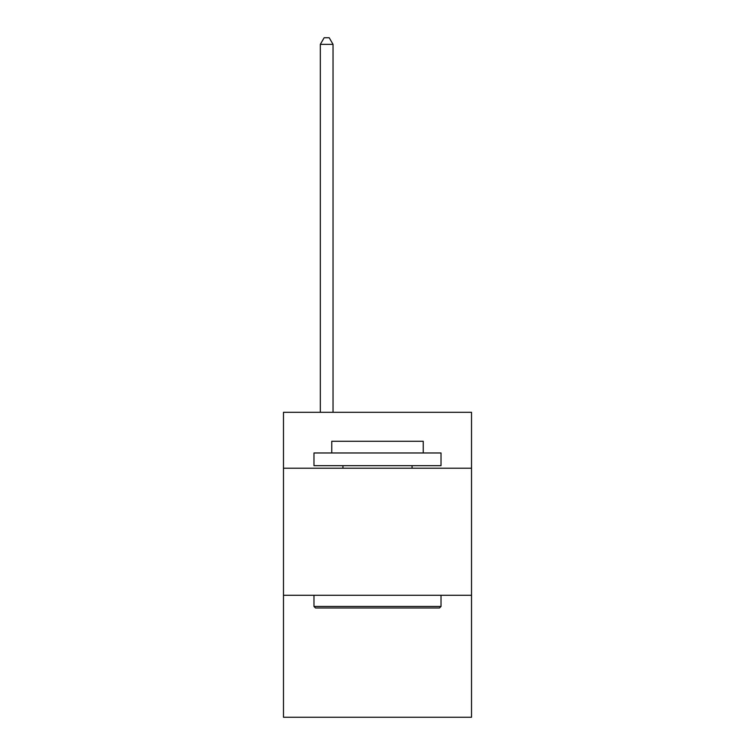 <?xml version="1.0" encoding="UTF-8"?>
<svg xmlns="http://www.w3.org/2000/svg" width="755" height="755" viewBox="0 0 755 755"><rect width="100%" height="100%" fill="white"/><g stroke="black" fill="none" stroke-linecap="round" stroke-linejoin="round"><path stroke-width="1.13" d="M471.526 468.223L471.526 412.315L283.474 412.315L283.474 468.223L471.526 468.223L471.526 717.25L283.474 717.25L283.474 468.223M471.526 595.28L283.474 595.28M315.496 607.983L313.976 606.454L441.024 606.454L439.504 607.983L315.496 607.983M441.024 452.972L441.024 465.675L313.976 465.675L313.976 452.972L441.024 452.972M331.756 452.972L331.756 441.279L423.244 441.279L423.244 452.972M441.024 595.28L441.024 606.454M313.976 595.28L313.976 606.454M412.06 465.675L412.06 468.223M342.94 465.675L342.94 468.223M333.03 412.315L333.03 44.356L320.328 44.356L320.328 412.315M320.328 44.356L324.14 37.75L329.218 37.75L333.03 44.356"/></g></svg>
